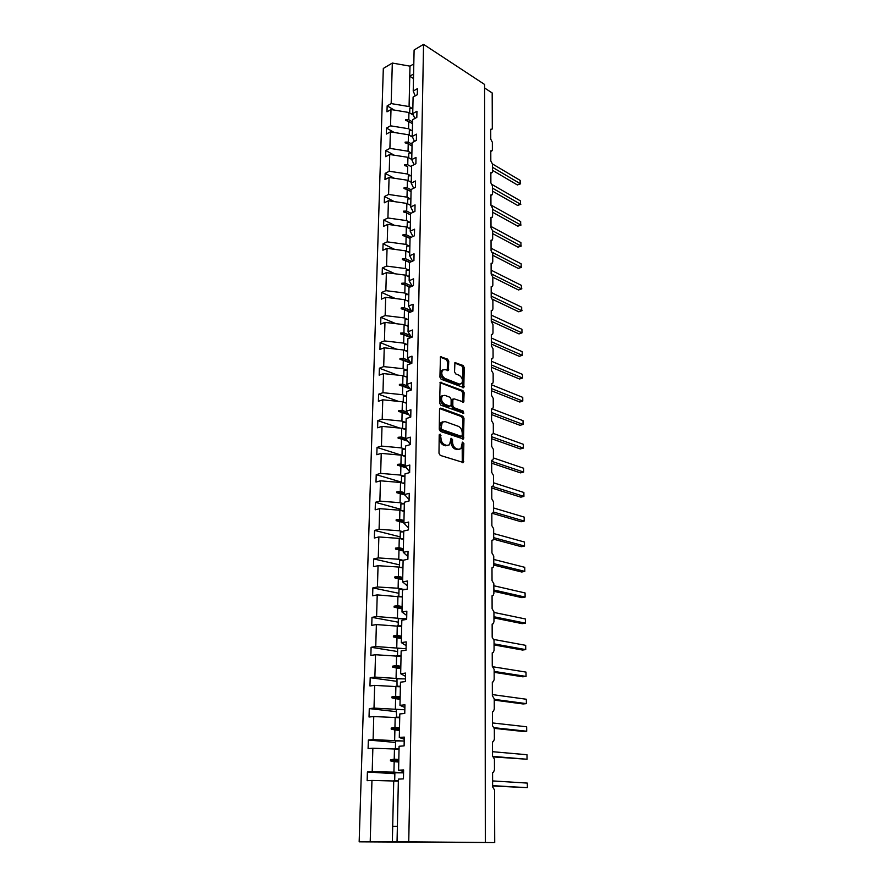 <?xml version="1.0" encoding="UTF-8"?>
<svg xmlns="http://www.w3.org/2000/svg" width="887" height="887" viewBox="0 0 887 887"><rect width="100%" height="100%" fill="white"/><g stroke="black" fill="none" stroke-linecap="round" stroke-linejoin="round"><path stroke-width="1.33" d="M440.107 434.098L439.209 434.996L438.987 453.246L440.24 455.386L463.38 462.526L463.868 443.478L462.437 442.136L460.93 448.711L458.235 449.288L456.395 448.667C454.022 447.536 452.725 445.285 452.503 441.903L452.525 439.575L451.073 438.222L449.543 444.808L446.76 445.407L444.886 444.775C442.469 443.622 441.149 441.349 440.939 437.945L440.107 434.098M448.744 361.231L447.547 359.102L440.473 356.74L439.908 377.119L441.127 379.248L463.801 387.63L464.245 367.551L463.069 365.466L454.931 362.65L454.532 371.808L455.73 373.915L459.344 375.367C462.437 377.707 463.191 380.468 461.595 383.639L459.289 384.06L444.93 378.427C441.781 376.088 441.005 373.305 442.613 370.079L445.03 369.635L448.334 370.433L448.744 361.231L447.458 361.685L446.261 359.568L440.251 357.106M408.752 841.708L423.554 44.35L414.107 50.005L413.22 91.051L417.411 88.678L417.289 94.721L413.098 97.082L412.732 113.58L416.945 111.252L416.823 117.394L412.61 119.701L412.244 136.432L416.491 134.17L416.358 140.39L412.111 142.641L411.745 159.616L416.014 157.409L415.892 163.718L411.612 165.913L411.235 183.132L415.537 180.981L415.404 187.39L411.102 189.519L410.725 206.993L415.049 204.908L414.928 211.405L410.581 213.479L410.204 231.208L414.562 229.19L414.429 235.787L410.06 237.794L409.672 255.778L414.063 253.826L413.93 260.523L409.528 262.463L409.14 280.724L413.553 278.84L413.42 285.636L408.985 287.499L408.585 306.048L413.043 304.23L412.91 311.126L408.441 312.923L408.031 331.749L412.522 330.008L412.377 337.016L407.887 338.734L407.477 357.838L411.989 356.175L411.845 363.293L407.321 364.934L406.9 384.348L411.457 382.752L411.313 389.981L406.745 391.544L406.324 411.258L410.903 409.75L410.759 417.09L406.168 418.575L405.736 438.588L410.348 437.169L410.204 444.62L405.57 446.017L405.137 466.351L409.794 465.021L409.639 472.594L404.971 473.902L404.527 494.558L409.217 493.316L409.062 501.011L404.361 502.23L403.907 523.219L408.63 522.066L408.475 529.894L403.74 531.014L403.286 552.346L408.042 551.293L407.887 559.242L403.108 560.274L402.643 581.95L407.443 580.985L407.277 589.068L402.476 589.999L401.999 612.03L406.834 611.176L406.667 619.392L401.822 620.224L401.334 642.62L406.213 641.866L406.035 650.226L401.157 650.947L400.669 673.721L405.581 673.078L405.403 681.571L400.48 682.181L399.982 705.342L404.938 704.81L404.76 713.447L399.804 713.946L399.294 737.496L404.284 737.097L404.106 745.878L399.106 746.255L398.585 770.215L403.618 769.927L403.441 778.864L398.396 779.119L397.043 841.73L494.724 842.583L494.547 789.995L492.618 786.902L492.584 772.588L493.482 772.289L494.469 769.75L494.436 759.128L492.529 756.023L492.496 741.931L493.427 741.632L494.369 739.204L494.336 728.737L492.44 725.633L492.407 711.762L493.372 711.474L494.27 709.123L494.236 698.823L492.363 695.718L492.318 682.07L493.316 681.781L494.17 679.52L494.137 669.386L492.274 666.281L492.23 652.843L493.261 652.544L494.07 650.382L494.037 640.392L492.185 637.287L492.152 624.06L493.205 623.772L493.97 621.687L493.937 611.853L492.108 608.748L492.074 595.72L493.15 595.432L493.882 593.425L493.848 583.746L492.03 580.641L491.986 567.813L493.083 567.536L493.782 565.596L493.749 556.06L491.941 552.956L491.908 540.327L493.028 540.05L493.693 538.187L493.66 528.796L491.864 525.692L491.83 513.251L492.961 512.985L493.604 511.189L493.571 501.942L491.786 498.838L491.753 486.575L492.906 486.32L493.505 484.59L493.482 475.476L491.708 472.372L491.675 460.298L492.839 460.054L493.416 458.379L493.394 449.399L491.642 446.305L491.609 434.397L492.784 434.164L493.338 432.557L493.305 423.709L491.564 420.615L491.531 408.874L492.717 408.663L493.25 407.111L493.216 398.385L491.487 395.292L491.453 383.727L492.662 383.517L493.161 382.02L493.139 373.427L491.42 370.334L491.387 358.936L492.595 358.747L493.083 357.295L493.05 348.824L491.343 345.742L491.32 334.499L492.54 334.321L492.995 332.924L492.972 324.564L491.276 321.482L491.243 310.406L492.473 310.239L492.917 308.898L492.884 300.66L491.21 297.577L491.176 286.656L492.418 286.501L492.839 285.204L492.806 277.077L491.143 274.005L491.11 263.228L492.352 263.095L492.762 261.842L492.728 253.826L491.076 250.755L491.043 240.133L492.296 240.011L492.673 238.791L492.651 230.897L491.01 227.826L490.977 217.348L492.23 217.248L492.607 216.073L492.573 208.279L490.943 205.207L490.91 194.885L492.174 194.796L492.529 193.654L492.496 185.971L490.877 182.91L490.844 172.71L492.119 172.643L492.451 171.546L492.429 163.962L490.81 160.902L490.788 150.845L492.052 150.79L492.374 149.726L492.352 142.242L490.755 139.192L490.722 129.269L491.997 129.236L492.307 128.205L492.185 92.958L484.579 87.979M423.554 44.35L484.579 84.453L485.322 842.45M440.784 408.098L439.52 409.328L439.276 429.319L440.517 431.459L463.513 438.987L463.99 418.276L462.803 416.18L440.784 408.098L439.764 408.43M439.597 403.02L440.185 382.319L462.936 390.635L464.123 392.73L463.724 402.011L454.077 398.84L452.858 400.037L452.802 405.581L454.011 407.698L463.191 411.102L463.768 413.298L440.828 405.159L439.597 403.02M394.294 110.088L387.153 105.875L386.976 111.817L391.001 109.544L390.535 125.821L408.563 128.737L411.646 130.522M413.42 115.166L408.94 112.505L391.001 109.544M394.227 132.485L386.488 128.061L386.311 134.081L390.369 131.864L389.903 148.373L408.053 151.222L411.18 152.974M412.555 137.141L408.43 134.757L390.369 131.864M394.205 155.203L385.823 150.557L385.645 156.666L389.726 154.504L389.249 171.246L407.532 174.018L410.703 175.748M411.745 159.46L407.92 157.321L389.726 154.504M394.227 178.243L385.146 173.375L384.969 179.573L389.071 177.467L388.595 194.453L407.011 197.147L410.226 198.832M411.258 182.301L407.399 180.216L389.071 177.467M394.316 201.604L384.459 196.515L384.282 202.801L388.417 200.75L387.918 217.98L406.479 220.597L409.739 222.26M410.759 205.451L406.867 203.422L388.417 200.75M394.46 225.32L383.772 219.987L383.583 226.362L387.741 224.378L387.242 241.852L405.936 244.402L409.251 246.009M410.249 228.946L406.335 226.972L387.741 224.378M394.682 249.369L383.062 243.792L382.874 250.267L387.065 248.338L386.555 266.078L405.392 268.539L408.752 270.114M409.739 252.773L405.791 250.866L387.065 248.338M394.992 273.773L382.341 267.952L382.153 274.515L386.366 272.664L385.856 290.659L404.827 293.032L408.264 294.573M409.217 276.944L405.237 275.103L386.366 272.664M395.402 298.542L381.621 292.466L381.421 299.13L385.668 297.333L385.146 315.595L404.261 317.89L407.754 319.387M408.685 301.469L404.683 299.695L385.668 297.333M395.935 323.677L380.878 317.335L380.678 324.099L384.958 322.38L384.437 340.918L403.696 343.114L407.255 344.566M408.153 326.349L404.106 324.642L384.958 322.38M396.611 349.19L380.135 342.582L379.935 349.445L384.237 347.793L383.705 366.608L403.108 368.726L406.745 370.134M407.543 351.585L403.53 349.977L384.237 347.793M397.454 375.09L379.37 368.205L379.17 375.168L383.506 373.593L382.962 392.697L402.521 394.715L406.246 396.079M407.055 377.252L402.953 375.678L383.506 373.593M398.507 401.39L378.605 394.216L378.394 401.29L382.763 399.793L382.208 419.185L401.922 421.092L405.736 422.412M406.49 403.263L402.354 401.778L382.763 399.793M399.815 428.088L377.818 420.626L377.607 427.8L382.009 426.381L381.443 446.072L401.312 447.891L405.237 449.155M405.924 429.685L401.756 428.266L382.009 426.381M402.011 455.375L377.03 447.436L376.809 454.721L381.233 453.379L380.667 473.381L400.691 475.088L404.738 476.308M405.348 456.506L401.146 455.164L381.233 453.379M401.401 482.129L376.221 474.656L375.999 482.062L380.456 480.809L379.88 501.111L400.059 502.718L404.239 503.883M404.76 483.737L400.525 482.484L380.456 480.809M400.791 509.282L375.401 502.308L375.179 509.825L379.669 508.661L379.082 529.284L399.416 530.781L403.718 531.878L400.281 531.978L400.137 538.631M404.162 511.4L399.893 510.225L379.669 508.661M400.17 536.857L374.569 530.393L374.336 538.032L378.86 536.945L378.272 557.912L398.773 559.276L403.108 560.296M403.563 539.484L399.25 538.409L378.86 536.945M399.549 564.864L373.715 558.921L373.494 566.671L378.05 565.695L377.441 586.983L398.119 588.236L402.886 589.245M402.942 568.024L398.596 567.026L378.05 565.695M398.906 593.303L372.862 587.904L372.629 595.787L377.219 594.889L376.609 616.532L402.521 618.616M402.321 597.006L377.219 594.889M398.252 622.186L371.986 617.352L371.753 625.357L376.376 624.57L375.755 646.556L402.232 648.452M401.689 626.466L376.376 624.57M397.598 651.535L371.099 647.277L370.866 655.415L375.523 654.728L374.879 677.08L402.088 678.788M401.035 656.391L375.523 654.728M396.921 681.349L370.201 677.69L369.957 685.961L374.647 685.385L374.004 708.103L402.199 709.622M400.381 686.815L374.647 685.385M396.245 711.651L369.28 708.602L369.036 717.018L373.76 716.541L373.105 739.647L402.886 740.978M399.715 717.727L373.76 716.541M395.547 742.441L368.349 740.035L368.094 748.584L372.862 748.229L372.196 771.712L367.406 771.989L367.151 780.682L371.952 780.438L370.212 841.796L359.168 841.818L494.724 842.583M399.039 749.16L372.862 748.229M398.352 781.114L371.952 780.438M413.808 63.908L409.994 66.148L409.073 106.562L412.111 108.391M409.073 106.562L391.167 103.591L387.153 105.875M413.22 91.051L415.227 95.885M386.488 128.061L390.535 125.821M412.732 113.58L414.839 118.481M385.823 150.557L389.903 148.373M412.244 136.432L414.451 141.399M385.146 173.375L389.249 171.246M411.745 159.616L414.063 164.649M384.459 196.515L388.595 194.453M411.235 183.132L413.675 188.244M383.772 219.987L387.918 217.98M410.725 206.993L413.298 212.181M383.062 243.792L387.242 241.852M410.204 231.208L412.921 236.474M382.341 267.952L386.555 266.078M409.672 255.778L412.544 261.133M381.621 292.466L385.856 290.659M409.14 280.724L412.189 286.157M380.878 317.335L385.146 315.595M408.585 306.048L411.834 311.559M380.135 342.582L384.437 340.918M408.031 331.749L411.501 337.348M379.37 368.205L383.705 366.608M407.477 357.838L411.191 363.537M378.605 394.216L382.962 392.697M406.9 384.348L410.903 390.125M377.818 420.626L382.208 419.185M406.324 411.258L410.637 417.123M377.03 447.436L381.443 446.072M405.736 438.588L410.204 444.287M376.221 474.656L380.667 473.381M405.137 466.351L409.65 471.707M375.401 502.308L379.88 501.111M404.527 494.558L409.084 499.558M374.569 530.393L379.082 529.284M403.907 523.219L408.519 527.854M373.715 558.921L378.272 557.912M403.286 552.346L407.931 556.604M372.862 587.904L377.441 586.983M402.643 581.95L407.344 585.808M371.986 617.352L376.609 616.532M401.999 612.03L406.745 615.489M371.099 647.277L375.755 646.556M401.334 642.62L406.135 645.658M370.201 677.69L374.879 677.08M400.669 673.721L405.514 676.326M369.28 708.602L374.004 708.103M399.982 705.342L404.882 707.504M368.349 740.035L373.105 739.647M399.294 737.496L404.239 739.193M409.994 66.148L392.32 63.055L391.167 103.591M392.32 63.055L383.317 68.454L359.168 841.818M408.94 112.505L408.774 119.723L405.658 119.734L405.636 120.444L408.73 121.475L408.563 128.737M412.522 123.703L408.73 121.475M412.555 121.951L408.774 119.723M408.43 134.757L408.264 142.075L405.126 142.108L405.104 142.829L408.22 143.849L408.053 151.222M412.034 146.022L408.22 143.849M412.078 144.259L408.264 142.075M407.92 157.321L407.743 164.749L404.583 164.805L404.572 165.536L407.71 166.545L407.532 174.018M404.583 164.805L407.71 166.545M411.59 166.878L407.743 164.749M407.399 180.216L407.222 187.745L404.04 187.811L404.028 188.554L407.188 189.574L407.011 197.147M411.058 191.625L407.188 189.574M411.091 189.807L407.222 187.745M406.867 203.422L406.689 211.062L403.485 211.161L403.474 211.915L406.656 212.913L406.479 220.597M410.559 214.92L406.656 212.913M410.991 213.279L406.689 211.062M406.335 226.972L406.157 234.722L402.931 234.833L402.909 235.598L406.113 236.596L405.936 244.402M410.049 238.548L406.113 236.596M411.246 237.25L406.157 234.722M405.791 250.866L405.614 258.727L402.354 258.86L402.343 259.636L405.57 260.634L405.392 268.539M409.528 262.508L405.57 260.634M411.568 261.565L405.614 258.727M405.237 275.103L405.06 283.075L401.778 283.23L401.756 284.017L405.015 285.004L404.827 293.032M409.772 287.177L405.015 285.004M411.989 286.235L405.06 283.075M404.683 299.695L404.494 307.789L401.19 307.966L401.168 308.765L404.45 309.751L404.261 317.89M410.16 312.235L404.45 309.751M411.391 310.794L404.494 307.789M404.106 324.642L403.929 332.858L400.591 333.068L400.58 333.878L403.873 334.854L403.696 343.114M410.67 337.67L403.873 334.854M410.393 335.552L403.929 332.858M403.53 349.977L403.341 358.315L399.993 358.536L399.97 359.357L403.297 360.333L403.108 368.726M411.113 363.415L403.297 360.333M409.328 360.676L403.341 358.315M402.953 375.678L402.753 384.149L399.383 384.393L399.361 385.235L402.709 386.189L402.521 394.715M410.082 388.95L402.709 386.189M408.164 386.178L402.753 384.149M402.354 401.778L402.166 410.371L398.751 410.648L398.74 411.501L402.11 412.455L401.922 421.092M408.985 414.872L402.11 412.455M406.911 412.045L402.166 410.371M401.756 428.266L401.556 436.992L398.119 437.302L398.108 438.156L401.512 439.109L401.312 447.891M407.765 441.183L401.512 439.109M405.736 438.389L401.556 436.992M401.146 455.164L400.935 464.034L397.487 464.367L397.465 465.231L400.891 466.174L400.691 475.088M406.423 467.881L400.891 466.174M405.159 465.342L400.935 464.034M400.525 482.484L400.314 491.487L396.833 491.841L396.811 492.728L400.27 493.66L400.059 502.718M404.927 495.001L400.27 493.66M404.572 492.706L400.314 491.487M399.893 510.225L399.682 519.361L396.167 519.76L396.145 520.658L399.627 521.578L399.416 530.781M403.918 522.72L399.627 521.578M403.973 520.514L399.682 519.361M399.25 538.409L399.039 547.689L395.491 548.111L395.469 549.031L398.984 549.94L398.773 559.276M403.308 550.982L398.984 549.94M403.363 548.743L399.039 547.689M398.596 567.026L398.385 576.461L394.815 576.916L394.793 577.847L398.33 578.745L398.119 588.236M402.698 579.699L398.33 578.745M402.742 577.426L398.385 576.461M397.93 596.108L397.72 605.699L394.116 606.176L394.094 607.129L397.664 608.016L397.443 617.662M402.066 608.87L397.664 608.016M402.11 606.564L397.72 605.699M397.265 625.657L397.043 635.402L393.407 635.912L393.385 636.877L396.988 637.753L396.766 647.554M401.423 638.518L396.988 637.753M401.478 636.167L397.043 635.402M396.578 655.693L396.356 665.583L392.697 666.137L392.675 667.113L396.301 667.989L396.079 677.945M400.78 668.643L396.301 667.989M400.824 666.259L396.356 665.583M395.89 686.216L395.657 696.273L391.965 696.86L391.943 697.847L395.602 698.712L395.369 708.835M400.115 699.266L395.602 698.712M400.17 696.838L395.657 696.273M395.181 717.239L394.948 727.462L391.222 728.083L391.2 729.092L394.892 729.934L394.66 740.235M399.449 730.389L394.892 729.934M399.494 727.917L394.948 727.462M398.585 770.215L403.585 771.424M394.46 748.772L394.227 759.172L390.468 759.826L390.446 760.858L394.172 761.689L393.928 772.156L372.196 771.712M398.762 762.022L394.172 761.689M393.928 772.156L403.563 772.777M398.817 759.516L394.227 759.172M394.848 773.73L367.406 771.989M397.043 841.73L370.212 841.796M393.728 780.848L392.342 841.907M397.376 826.285L392.697 826.351M413.497 78.555L409.761 76.227L413.586 73.998M398.773 761.467L390.446 760.858M398.795 760.447L390.468 759.826M399.46 729.912L391.2 729.092M399.483 728.903L391.222 728.083M400.126 698.856L391.943 697.847M400.148 697.869L391.965 696.86M400.78 668.31L392.675 667.113M400.802 667.346L392.697 666.137M401.434 638.263L393.385 636.877M401.456 637.309L393.407 635.912M402.066 608.682L394.094 607.129M402.088 607.739L394.116 606.176M402.698 579.577L394.793 577.847M402.72 578.646L394.815 576.916M403.308 550.927L395.469 549.031M403.33 550.018L395.491 548.111M403.94 521.822L396.167 519.76M404.539 494.059L396.833 491.841M405.57 466.861L397.487 464.367M407.044 440.251L398.119 437.302M408.375 414.041L398.751 410.648M409.572 388.207L399.383 384.393M410.681 362.761L399.993 358.536M411.191 337.47L400.591 333.068M410.592 312.058L401.19 307.966M410.116 287.033L401.778 283.23M409.739 262.364L402.354 258.86M410.049 238.359L402.931 234.833M410.559 214.787L403.485 211.161M411.058 191.548L404.04 187.811M408.142 143.827L405.126 142.108M408.463 121.386L405.658 119.734M439.22 434.807L439.619 438.344C439.83 441.748 441.149 444.021 443.567 445.174L444.886 444.775M447.747 445.573L443.567 445.174M459.156 449.443L455.075 449.055C452.692 447.924 451.405 445.662 451.184 442.291L450.807 438.821M462.26 462.615L462.182 442.757M462.415 439.076L462.681 418.675L461.495 416.591L439.675 408.597M441.061 428.055L441.926 429.552L461.362 436.349L462.216 435.473L462.227 433.056C462.016 429.729 460.73 427.49 458.379 426.325L445.13 421.591L442.291 422.19L441.061 428.055L439.741 428.465L440.606 429.962L441.926 429.552M461.451 436.382L460.043 436.748L440.606 429.962M442.735 421.824L440.972 422.6L439.775 426.004L441.083 425.594M439.741 428.465L439.775 426.004M439.963 382.663L461.639 391.067L462.936 390.635M462.648 402.088L462.814 393.152L461.639 391.067M452.581 399.217L451.55 400.458L451.505 406.002L452.703 408.12L461.883 411.524L463.191 411.102M462.692 413.242L461.883 411.524M444.819 395.325L442.413 395.802C440.75 399.106 441.526 401.922 444.72 404.25L449.864 406.157L451.095 404.949L451.15 399.394L449.942 397.265L444.819 395.325M442.657 395.591L441.116 396.234C439.453 399.538 440.218 402.343 443.411 404.672L444.72 404.25M450.042 406.202L448.556 406.579L443.411 404.672M447.259 370.533L447.458 361.685M442.801 369.901L441.316 370.533C439.708 373.76 440.484 376.543 443.633 378.871L444.93 378.427M460.12 384.237L457.991 384.503L443.633 378.871M462.737 387.697L462.959 368.005L461.783 365.91L454.698 363.016M492.618 785.982L527.377 787.678L527.322 783.088L492.607 780.915M527.322 783.088L527.377 787.678L492.618 785.638M403.552 772.843L394.87 772.788L394.693 780.627L398.363 780.748M398.363 780.615L394.693 780.627M493.848 756.955L527.044 759.25L526.989 754.737L492.518 751.699M526.989 754.737L527.044 759.25L493.416 756.434M404.206 741.011L395.58 740.944L395.414 748.65L399.05 748.816M399.05 748.628L395.414 748.65M494.314 728.36L523.397 731.498L526.712 731.232L526.656 726.786L492.44 722.938M526.656 726.786L526.712 731.232L494.214 727.706M404.838 709.7L396.289 709.622L396.633 717.395M399.727 717.173L396.112 717.206M399.727 717.417L397.021 717.439M494.236 700.131L523.097 703.956L526.379 703.635L526.335 699.244L492.352 694.588M526.335 699.244L526.379 703.635L494.236 699.355M405.459 678.899L396.977 678.81L397.032 686.361M400.392 686.228L396.811 686.261M400.392 686.527L398.341 686.538M494.148 672.324L522.798 676.803L526.058 676.426L526.002 672.102L493.216 666.824M526.002 672.102L526.058 676.426L494.137 671.404M406.069 648.585L397.664 648.497L397.498 655.826L401.057 655.781M401.046 656.136L399.449 656.147M494.048 644.927L522.498 650.038L525.736 649.606L525.692 645.337L493.937 639.483M525.692 645.337L525.736 649.606L494.048 643.873M406.678 618.771L398.33 618.66L398.174 625.823M401.7 625.834L398.44 625.878M401.689 626.233L400.425 626.233M493.959 617.917L522.21 623.661L525.426 623.162L525.37 618.96L493.937 612.429M525.37 618.96L525.426 623.162L493.959 616.742M405.88 589.334L398.995 589.312L398.84 596.297M402.332 596.352L399.316 596.397M402.321 596.796L401.312 596.807M493.871 591.307L521.922 597.65L525.115 597.095L525.071 592.948L493.848 585.753M525.071 592.948L525.115 597.095L493.871 589.999M403.108 560.34L399.649 560.418L399.494 567.236M402.964 567.336L400.137 567.381M402.953 567.835L402.133 567.835M493.782 565.074L521.645 571.993L524.805 571.394L524.76 567.314L493.76 559.453M524.76 567.314L524.805 571.394L493.782 563.644M403.574 538.786L400.913 538.819M403.563 539.318L402.909 539.329M493.549 539.174L521.356 546.702L524.505 546.048L524.461 542.024L493.671 533.53M524.461 542.024L524.505 546.048L493.693 537.655M404.328 503.883L400.913 503.971L400.769 510.468M404.184 510.668L401.656 510.712M492.196 513.296L521.09 521.756L524.217 521.057L524.162 517.077L493.593 507.974M524.162 517.077L524.217 521.057L493.505 512.021M404.915 476.308L401.534 476.408L401.39 482.739M404.771 482.994L402.365 483.027M491.753 488.016L520.813 497.152L523.918 496.398L523.873 492.485L493.505 482.783M523.873 492.485L523.918 496.398L492.629 486.519M405.503 449.155L402.144 449.254L402.011 455.441M405.359 455.73L403.053 455.774M491.686 463.191L520.547 472.882L523.629 472.084L523.585 468.225L493.416 457.936M523.585 468.225L523.629 472.084L491.686 461.307M406.08 422.412L402.742 422.522L402.609 428.565M405.947 428.898L403.718 428.931M491.62 438.721L520.281 448.944L523.341 448.101L523.297 444.287L493.216 433.399M523.297 444.287L523.341 448.101L491.609 436.726M406.645 396.079L403.341 396.19L403.208 402.077M406.512 402.454L404.361 402.498M491.542 414.573L520.026 425.328L523.064 424.429L523.02 420.671L492.296 408.918M523.02 420.671L523.064 424.429L491.542 412.477M407.211 370.134L403.929 370.256L403.796 375.999M407.078 376.421L404.993 376.454M491.476 390.757L519.771 402.022L522.787 401.079L522.742 397.376L491.465 384.758M522.742 397.376L522.787 401.079L491.476 388.561M407.765 344.566L404.494 344.699L404.372 350.31M407.621 350.764L405.603 350.808M491.409 367.262L519.516 379.015L522.51 378.039L522.465 374.381L491.387 361.22M522.465 374.381L522.51 378.039L491.398 364.978M408.297 319.387L405.06 319.52L404.938 324.997M408.175 325.485L406.202 325.529M491.343 344.089L519.261 356.319L522.243 355.31L522.199 351.695L491.32 338.002M522.199 351.695L522.243 355.31L491.331 341.706M408.84 294.573L405.625 294.706L405.503 300.05M408.707 300.582L406.789 300.626M491.276 321.227L519.017 333.922L521.977 332.869L521.933 329.299L491.254 315.096M521.933 329.299L521.977 332.869L491.265 318.755M409.362 270.114L406.168 270.258L406.058 275.48M409.24 276.045L407.366 276.079M492.64 299.34L518.773 311.814L521.711 310.716L521.667 307.201L491.198 292.499M521.667 307.201L521.711 310.716L491.21 296.103M522.121 310.616L518.773 311.814M409.883 246.009L406.712 246.165L406.601 251.254M409.761 251.853L407.931 251.897M492.806 277.221L518.529 289.982L521.456 288.852L521.412 285.381L491.132 270.191M521.412 285.381L521.456 288.852L491.143 273.75M521.855 288.796L518.529 289.982M410.393 222.249L407.255 222.404L407.133 227.382M410.271 228.014L408.475 228.048M492.74 255.279L518.296 268.439L521.201 267.275L521.157 263.838L491.065 248.183M521.157 263.838L521.201 267.275L492.429 252.396M521.6 267.264L518.296 268.439M410.903 198.832L407.776 198.987L407.665 203.844M410.781 204.509L409.018 204.553M492.662 233.625L518.063 247.174L520.946 245.965L520.902 242.583L490.999 226.462M520.902 242.583L520.946 245.965L492.651 230.808M521.345 245.998L518.063 247.174M411.402 175.737L408.297 175.903L408.186 180.638M411.28 181.336L409.55 181.38M492.584 212.237L517.831 226.174L520.691 224.932L520.658 221.584L490.943 205.03M520.658 221.584L520.691 224.932L492.584 209.343M521.09 224.999L517.831 226.174M411.89 152.974L408.807 153.141L408.707 157.764M411.768 158.485L410.082 158.529M492.518 191.137L517.598 205.429L520.447 204.165L520.403 200.85L492.23 184.64M520.403 200.85L520.447 204.165L492.507 188.166M520.846 204.276L517.598 205.429M412.377 130.522L409.317 130.699L409.217 135.212M412.255 135.966L410.592 136.01M492.451 170.293L517.376 184.951L520.203 183.653L520.159 180.383L492.429 163.929M520.159 180.383L520.203 183.653L492.44 167.255M520.602 183.797L517.376 184.951M412.854 108.38L409.816 108.558L409.716 112.959M412.81 113.747L411.102 113.791M439.619 438.344L440.939 437.945M445.44 445.795L446.76 445.407M451.206 439.963L452.525 439.575M451.184 442.291L452.503 441.903M455.075 449.055L456.395 448.667M456.916 449.665L458.235 449.288M462.548 443.866L463.868 443.478M462.449 461.783L463.779 461.406M439.653 435.994L440.972 435.595M461.495 416.591L462.803 416.18M462.681 418.675L463.99 418.276M462.582 438.3L463.89 437.912M460.043 436.748L461.362 436.349M440.041 382.508L441.094 382.153M462.814 393.152L464.123 392.73M462.77 401.401L464.078 400.979M451.55 400.458L452.858 400.037M451.505 406.002L452.802 405.581M452.703 408.12L454.011 407.698M448.556 406.579L449.864 406.157M447.381 369.901L448.667 369.458M457.991 384.503L459.289 384.06M454.776 362.85L455.807 362.495M461.783 365.91L463.069 365.466M462.959 368.005L464.245 367.551M462.848 387.054L464.145 386.621M440.318 356.973L441.393 356.585M446.261 359.568L447.547 359.102M491.11 263.616L491.664 263.384M491.043 240.554L491.642 240.299M490.977 217.814L491.609 217.526M490.91 195.373L491.586 195.062M490.855 173.253L491.553 172.91M490.788 151.422L491.52 151.056M490.722 129.879L491.487 129.491M462.637 462.737L463.38 462.526M462.803 439.198L463.513 438.987M440.972 422.6L442.291 422.19M463.058 402.221L463.724 402.011M451.904 399.438L453.213 399.006M441.116 396.234L442.413 395.802M447.68 370.666L448.334 370.433M441.316 370.533L442.613 370.079M463.158 387.841L463.801 387.63"/></g></svg>
